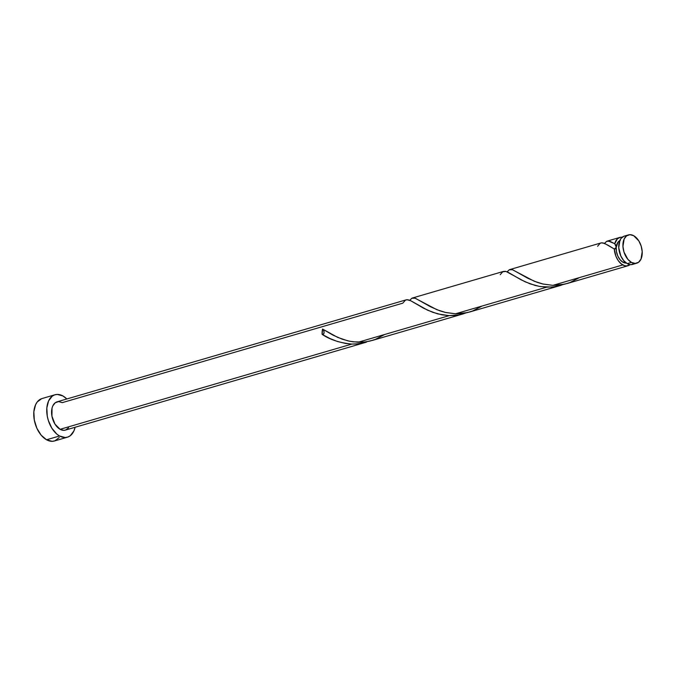 <?xml version="1.0" encoding="UTF-8"?>
<svg xmlns="http://www.w3.org/2000/svg" width="676" height="676" viewBox="0 0 676 676"><rect width="100%" height="100%" fill="white"/><g stroke="black" fill="none" stroke-linecap="round" stroke-linejoin="round"><path stroke-width="1.01" d="M628.443 234.91L624.235 236.135A14.737 9.092 73.7 0 0 618.844 248.836A14.737 9.092 73.7 0 0 627.252 263.632L631.452 262.398A14.737 9.092 -106.3 0 1 623.044 247.61A14.737 9.092 -106.3 0 1 628.443 234.91A14.737 9.092 -106.3 0 1 633.699 235.713L629.939 234.682L626.584 235.848L624.142 239.017L622.951 246.427L623.982 252.038L627.869 259.347L631.452 262.398L635.212 263.429L638.567 262.263L641.009 259.085L642.2 251.683L641.169 246.072L638.837 240.918L633.699 235.713A14.737 9.092 -106.3 0 1 642.107 250.5A14.737 9.092 -106.3 0 1 636.707 263.201A14.737 9.092 -106.3 0 1 631.452 262.398L627.252 263.632L629.145 264.409L631.004 264.654L634.358 263.488M623.018 262.263L624.759 261.747L623.018 262.263L626.348 263.065A11.788 7.275 73.7 0 1 623.018 262.263A11.788 7.275 73.7 0 1 616.25 247.315L616.487 251.725L617.856 256.12L620.154 259.812L623.018 262.263M619.782 240.605A11.788 7.275 73.7 0 0 616.25 247.315L615.904 245.253L614.746 243.698A14.737 9.092 -106.3 0 1 619.791 237.437A14.737 9.092 -106.3 0 1 622.148 237.259L620.179 237.344L617.408 238.814L614.746 243.698L608.18 240.977L606.634 241.34L604.488 243.368L601.336 242.845M55.026 394.75L42.039 398.544A22.105 13.638 73.7 0 0 33.944 417.591A22.105 13.638 73.7 0 0 46.559 439.78L59.539 435.986A22.105 13.638 -106.3 0 1 46.931 413.796A22.105 13.638 -106.3 0 1 55.026 394.75A22.105 13.638 -106.3 0 1 62.902 395.95A22.105 13.638 -106.3 0 1 66.848 398.975L62.902 395.95L57.274 394.412L54.629 394.877L52.238 396.153L48.579 400.919L46.838 407.966L47.286 416.239L48.326 420.438L51.832 428.17L56.767 434.043L59.539 435.986L46.559 439.78A22.105 13.638 73.7 0 0 54.435 440.98L67.423 437.186A22.105 13.638 -106.3 0 1 59.539 435.986L65.175 437.524L67.82 437.059L70.203 435.775L73.87 431.018L75.112 427.257A22.105 13.638 -106.3 0 1 67.423 437.186M406.208 299.831L57.088 401.823A14.737 9.092 73.7 0 0 51.697 414.523A14.737 9.092 73.7 0 0 60.105 429.311L351.866 344.076L345.487 343.45L337.358 341.456L329.972 338.532L322.131 334.366A14.737 9.092 -106.3 0 1 322.57 329.051L332.964 335.127L342.115 339.149L349.864 341.295L358.086 342.259L449.261 315.624L441.96 314.839L432.775 312.329L423.734 308.281L410.501 300.617L407.873 299.738L405.761 300M604.302 243.647L606.625 241.34L609.803 241.239L614.746 243.698L616.25 247.315L618.033 242.101L620.399 240.335M606.904 241.222L607.487 241.045M506.983 271.989L509.358 269.732L512.281 269.648L534.234 281.233L543.183 284.081L552.858 285.356L622.799 264.933A14.737 9.092 -106.3 0 1 614.298 249.013L604.471 243.36M509.358 269.732L510.017 269.513M409.588 300.44L411.971 298.184L414.895 298.099L436.84 309.684L445.797 312.532L455.472 313.808L546.647 287.173L539.355 286.387L530.17 283.878L521.12 279.83L507.887 272.166L505.259 271.287L503.147 271.549M411.971 298.184L412.63 297.964M597.584 246.258L600.119 243.326L601.623 242.811L603.372 242.988L607.944 245.168L614.298 249.013L615.937 256.297L618.227 260.581L621.176 263.826L624.692 265.71L626.551 265.955L630.142 264.612A14.737 9.092 -106.3 0 1 628.046 265.727A14.737 9.092 -106.3 0 1 622.799 264.933L552.858 285.356L560.252 285.002L567.51 283.405M563.64 284.419L554.05 286.818L546.647 287.173L455.472 313.808L462.866 313.453L470.116 311.856M561.3 285.221L469.381 312.084M384.644 334.502L375.307 339.411L369.899 341.084L364.322 342.039L353.092 341.845L347.641 340.805L337.594 337.349L322.57 329.051A2.949 1.817 -106.3 0 1 324.074 332.668A2.949 1.817 -106.3 0 1 322.131 334.366L322.57 329.051L323.728 330.606L324.074 332.668L323.432 334.189L322.131 334.366C329.964 339.682 339.884 342.918 351.866 344.076L356.911 343.966L366.519 342.124L359.269 343.712L351.866 344.076L60.105 429.311L54.959 424.097L51.934 416.146L52.035 408.135L52.787 405.93L55.238 402.761L58.584 401.595L62.344 402.617L402.803 303.161L405.338 300.228L406.842 299.713L410.678 300.71L427.781 310.276L437.685 313.875L448.661 315.599L454.297 315.515L459.9 314.712L466.237 312.87L459.105 314.872L449.261 315.624L358.086 342.259L365.479 341.904L372.73 340.307M463.913 313.672L371.994 340.535M68.572 427.815L65.623 430.029L63.857 430.342L60.105 429.311A14.737 9.092 73.7 0 0 65.352 430.113L366.519 342.124M614.298 249.013L615.599 248.836L616.25 247.315L614.298 249.013M41.642 398.671L37.214 401.983L35.591 404.713L33.851 411.76L34.307 420.033L36.876 428.263L41.177 435.192L46.559 439.78L52.187 441.318L54.832 440.853L59.268 437.533M623.973 236.22L621.016 238.434L619.943 240.25L618.743 247.653L620.796 255.95L623.661 260.573L627.252 263.632A14.737 9.092 73.7 0 0 632.499 264.426L636.707 263.201M500.198 274.709L502.733 271.777L505.986 271.439L525.168 281.824L535.079 285.424L540.479 286.582L551.684 287.063L557.286 286.261L563.632 284.419M579.425 277.599L570.088 282.509L564.68 284.182L552.858 285.356L542.422 283.903L537.226 282.365L527.914 278.318L512.611 269.749L509.248 269.792L507.101 271.82M482.039 306.051L472.701 310.96L467.293 312.633L455.472 313.808L445.036 312.354L439.839 310.816L430.527 306.769L415.216 298.2L411.853 298.243L409.707 300.271M607.2 241.112L619.791 237.437M509.814 269.563L600.989 242.929M412.419 298.015L503.603 271.38M566.767 283.633L628.046 265.727"/></g></svg>

